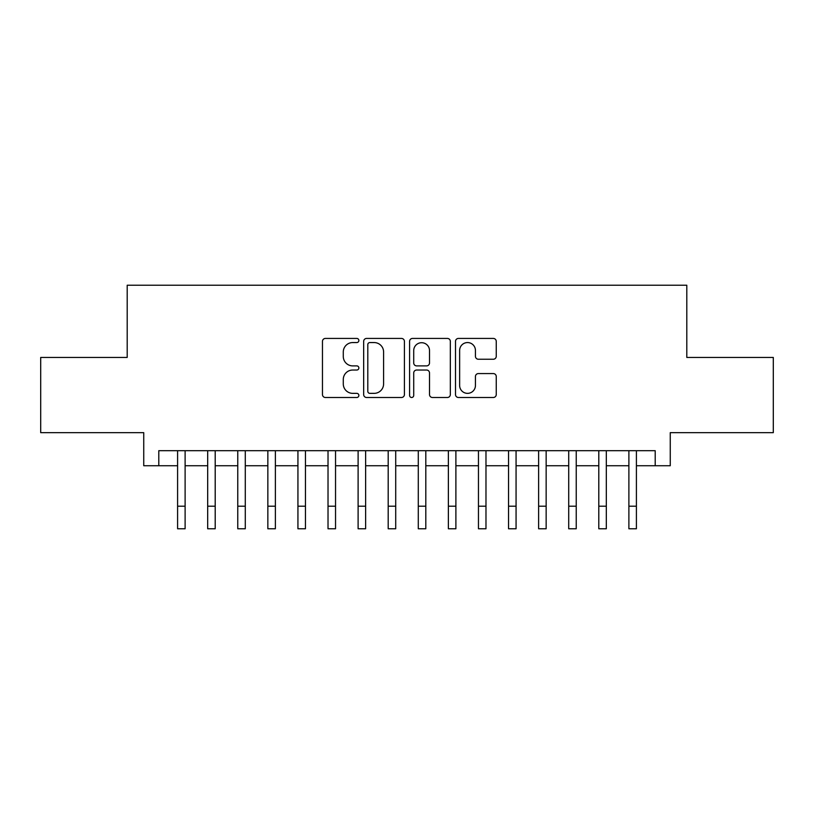 <?xml version="1.0" encoding="UTF-8"?>
<svg xmlns="http://www.w3.org/2000/svg" width="814" height="814" viewBox="0 0 814 814"><rect width="100%" height="100%" fill="white"/><g stroke="black" fill="none" stroke-linecap="round" stroke-linejoin="round"><path stroke-width="1.22" d="M358.862 340.496A2.066 2.066 0 0 0 356.797 338.431L325.417 338.431A2.951 2.951 0 0 0 322.466 341.381L322.466 394.546A2.951 2.951 0 0 0 325.417 397.497L356.797 397.497A2.066 2.066 0 0 0 358.862 395.431A2.066 2.066 0 0 0 356.797 393.355L352.737 393.355A9.453 9.453 0 0 1 343.284 383.913L343.284 379.477A9.453 9.453 0 0 1 352.737 370.034L356.797 370.034A2.066 2.066 0 0 0 358.862 367.959A2.066 2.066 0 0 0 356.797 365.893L352.737 365.893A9.453 9.453 0 0 1 343.284 356.451L343.284 352.014A9.453 9.453 0 0 1 352.737 342.562L356.797 342.562A2.066 2.066 0 0 0 358.862 340.496M493.304 359.249A2.951 2.951 0 0 0 496.255 356.298L496.255 341.381A2.951 2.951 0 0 0 493.304 338.431L458.455 338.431A2.951 2.951 0 0 0 455.504 341.381L455.504 394.546A2.951 2.951 0 0 0 458.455 397.497L493.304 397.497A2.951 2.951 0 0 0 496.255 394.546L496.255 376.526A2.951 2.951 0 0 0 493.304 373.575L478.388 373.575A2.951 2.951 0 0 0 475.437 376.526L475.437 385.46A7.896 7.896 0 0 1 467.541 393.355A7.896 7.896 0 0 1 459.635 385.46L459.635 350.468A7.896 7.896 0 0 1 467.541 342.562A7.896 7.896 0 0 1 475.437 350.468L475.437 356.298A2.951 2.951 0 0 0 478.388 359.249L493.304 359.249M158.791 465.74L158.791 450.702L655.209 450.702L655.209 465.74L670.258 465.74L670.258 432.651L773.3 432.651L773.3 357.438L686.802 357.438L686.802 285.226L127.198 285.226L127.198 357.438L40.7 357.438L40.7 432.651L143.742 432.651L143.742 465.74L177.594 465.74M404.416 341.381A2.951 2.951 0 0 0 401.465 338.431L366.615 338.431A2.951 2.951 0 0 0 363.665 341.381L363.665 394.546A2.951 2.951 0 0 0 366.615 397.497L401.465 397.497A2.951 2.951 0 0 0 404.416 394.546L404.416 341.381M412.535 338.431L447.385 338.431A2.951 2.951 0 0 1 450.335 341.381L450.335 394.546A2.951 2.951 0 0 1 447.385 397.497L432.468 397.497A2.951 2.951 0 0 1 429.517 394.546L429.517 372.985A2.951 2.951 0 0 0 426.567 370.034L416.676 370.034A2.951 2.951 0 0 0 413.716 372.985L413.716 395.431A2.066 2.066 0 0 1 411.65 397.497A2.066 2.066 0 0 1 409.584 395.431L409.584 341.381A2.951 2.951 0 0 1 412.535 338.431M185.114 465.74L207.682 465.74M215.201 465.74L237.769 465.74M245.289 465.74L267.847 465.74M275.376 465.74L297.934 465.74M305.464 465.74L328.022 465.74M335.541 465.74L358.109 465.74M365.628 465.74L388.197 465.74M395.716 465.74L418.284 465.74M425.803 465.74L448.372 465.74M455.891 465.74L478.459 465.74M485.978 465.74L508.536 465.74M516.066 465.74L538.624 465.74M546.153 465.74L568.711 465.74M576.231 465.74L598.799 465.74M606.318 465.74L628.886 465.74M636.406 465.74L655.209 465.74M369.861 342.562A2.066 2.066 0 0 0 367.796 344.637L367.796 391.29A2.066 2.066 0 0 0 369.861 393.355L374.145 393.355A9.453 9.453 0 0 0 383.598 383.913L383.598 352.014A9.453 9.453 0 0 0 374.145 342.562L369.861 342.562M429.517 350.61A7.896 7.896 0 0 0 421.621 342.714A7.896 7.896 0 0 0 413.716 350.61L413.716 362.942A2.951 2.951 0 0 0 416.676 365.893L426.567 365.893A2.951 2.951 0 0 0 429.517 362.942L429.517 350.61M177.594 506.206L185.114 506.206L185.114 528.774L177.594 528.774L177.594 450.702M185.114 506.206L185.114 450.702M207.682 528.774L215.201 528.774L207.682 528.774L207.682 450.702M215.201 528.774L215.201 450.702M237.769 528.774L245.289 528.774L237.769 528.774L237.769 450.702M245.289 528.774L245.289 450.702M267.847 528.774L275.376 528.774L267.847 528.774L267.847 450.702M275.376 528.774L275.376 450.702M297.934 528.774L305.464 528.774L297.934 528.774L297.934 450.702M305.464 528.774L305.464 450.702M328.022 528.774L335.541 528.774L328.022 528.774L328.022 450.702M335.541 528.774L335.541 450.702M358.109 528.774L365.628 528.774L358.109 528.774L358.109 450.702M365.628 528.774L365.628 450.702M388.197 528.774L395.716 528.774L388.197 528.774L388.197 450.702M395.716 528.774L395.716 450.702M418.284 528.774L425.803 528.774L418.284 528.774L418.284 450.702M425.803 528.774L425.803 450.702M448.372 528.774L455.891 528.774L448.372 528.774L448.372 450.702M455.891 528.774L455.891 450.702M478.459 528.774L485.978 528.774L478.459 528.774L478.459 450.702M485.978 528.774L485.978 450.702M508.536 528.774L516.066 528.774L508.536 528.774L508.536 450.702M516.066 528.774L516.066 450.702M538.624 528.774L546.153 528.774L538.624 528.774L538.624 450.702M546.153 528.774L546.153 450.702M568.711 528.774L576.231 528.774L568.711 528.774L568.711 450.702M576.231 528.774L576.231 450.702M598.799 528.774L606.318 528.774L598.799 528.774L598.799 450.702M606.318 528.774L606.318 450.702M628.886 528.774L636.406 528.774L628.886 528.774L628.886 450.702M636.406 528.774L636.406 450.702M207.682 506.206L215.201 506.206M237.769 506.206L245.289 506.206M267.847 506.206L275.376 506.206M297.934 506.206L305.464 506.206M328.022 506.206L335.541 506.206M358.109 506.206L365.628 506.206M388.197 506.206L395.716 506.206M418.284 506.206L425.803 506.206M448.372 506.206L455.891 506.206M478.459 506.206L485.978 506.206M508.536 506.206L516.066 506.206M538.624 506.206L546.153 506.206M568.711 506.206L576.231 506.206M598.799 506.206L606.318 506.206M628.886 506.206L636.406 506.206"/></g></svg>

